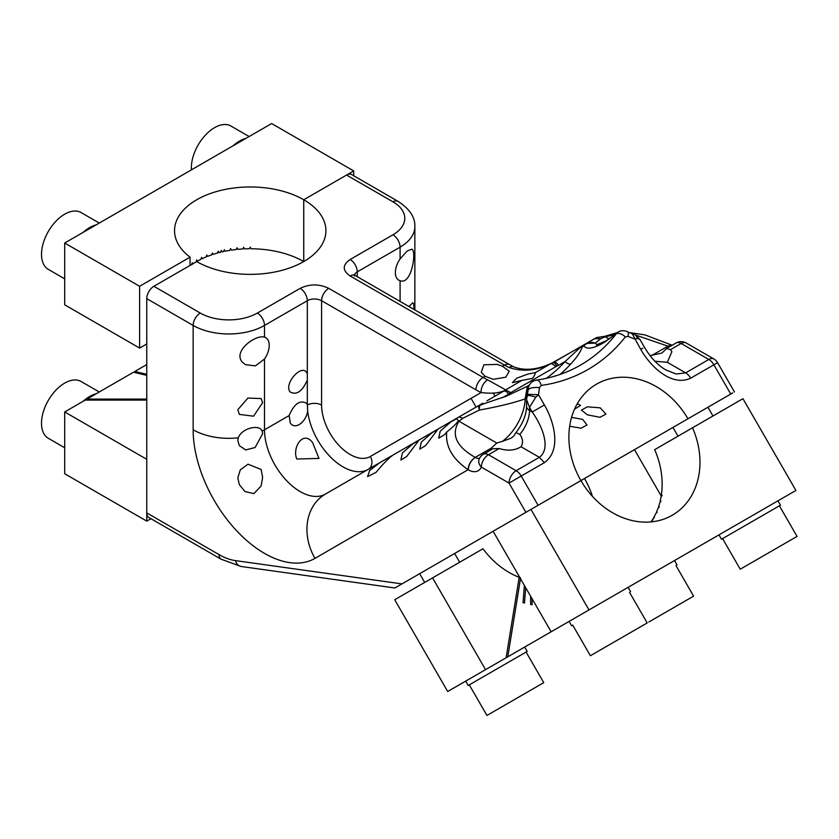 <?xml version="1.0" encoding="UTF-8"?>
<svg xmlns="http://www.w3.org/2000/svg" width="839" height="839" viewBox="0 0 839 839"><rect width="100%" height="100%" fill="white"/><g stroke="black" fill="none" stroke-linecap="round" stroke-linejoin="round"><path stroke-width="1.26" d="M262.167 431.047L262.638 433.658L255.119 447.502L245.712 449.935L239.346 445.656L237.825 440.653L238.297 437.801C241.538 428.666 257.017 424.775 261.118 429.474L262.167 431.047A50.455 29.134 -0 0 0 264.505 429.788A50.455 29.134 -120 0 0 286.529 480.569A50.455 29.134 -120 0 0 325.417 494.087L392.914 455.105M239.346 484.627L237.825 477.852L240.279 469.892L248.008 464.187L261.118 469.473L262.638 477.349L261.097 486.022L253.923 493.615L244.957 491.549L239.346 484.627M400.088 301.411L400.088 280.74A16.77 9.68 120 0 1 398.84 280.205A16.77 9.68 120 0 1 396.816 278.254A16.77 9.68 120 0 1 400.088 258.873L400.088 247.148A10.089 5.831 -120 0 0 392.956 234.784A40.366 23.303 0 0 0 392.956 201.821L346.57 175.047L303.749 199.766L353.701 170.925L271.637 123.543L64.697 243.027L139.62 286.288L190.054 257.164A75.688 43.701 180 0 1 174.543 230.662A75.688 43.701 180 0 1 221.265 190.296A75.688 43.701 180 0 1 303.749 199.766L303.749 261.569L303.749 199.766A75.688 43.701 0 0 1 322.858 218.36A75.688 43.701 180 0 1 325.92 230.662A75.688 43.701 180 0 1 279.198 271.039A75.688 43.701 180 0 1 196.714 261.569L153.894 286.288A10.089 5.831 120 0 0 146.762 298.642L193.148 325.427A10.089 5.831 -60 0 1 200.28 313.062A40.366 23.303 0 0 0 257.363 313.062L300.184 288.343A10.089 5.831 60 0 1 307.315 300.708L307.315 373.743L306.634 372.464C301.474 363.916 283.855 383.486 289.969 391.792C296.377 395.557 302.155 391.656 307.315 380.098L307.315 373.743M261.118 398.567L262.638 402.668L253.546 416.207L239.346 414.393L237.825 409.705L247.914 398.053L261.118 398.567M267.777 339.627A16.77 9.68 120 0 0 265.753 337.677A16.77 9.68 120 0 0 264.505 337.142C255.738 334.205 232.455 351.342 242.356 362.112L245.428 364.671L255.434 365.877L264.505 359.019A16.77 9.68 120 0 0 267.777 339.627M290.315 423.171L289.172 415.546C294.195 403.674 300.016 399.616 306.634 403.36L307.441 404.996L307.64 410.722A50.455 29.134 -120 0 0 331.489 458.01A50.455 29.134 -120 0 0 368.101 469.431M238.297 437.801A50.455 29.134 -0 0 1 193.148 429.788A100.921 58.269 -120 0 0 237.196 531.349A100.921 58.269 -120 0 0 314.961 558.386A50.455 41.195 -120 0 1 325.417 494.087L379.553 462.824L369.674 470.48L367.566 476.625L375.987 472.42C383.15 463.82 388.814 458.052 392.946 455.095L478.345 405.793L479.352 410.072C479.184 406.128 479.939 404.398 481.596 404.87M290.336 423.192C295.727 430.501 306.634 421.126 307.64 410.722M312.59 442.562C302.848 429.736 291.972 448.068 296.807 458.996L318.977 458.43L312.622 442.614M502.467 366.265L497.317 364.43L483.862 364.787L481.24 372.306L485.099 376.292L493.322 379.333L505.833 377.172L509.242 371.184L502.467 366.265L504.491 365.101L350.136 275.979C342.312 270.494 342.312 264.998 350.136 259.503L392.956 234.784M486.956 400.822L501.995 392.128L486.987 400.79M368.311 469.316A10.089 8.243 60 0 0 370.314 456.5L481.104 392.547A10.089 6.303 115.6 0 1 487.627 379.857L510.71 392.642L556.781 366.129A5.044 2.884 70.6 0 0 552.586 362.826A5.044 2.884 70.6 0 0 552.303 362.951L551.223 363.444L552.303 362.951M509.042 367.503A75.688 43.701 60 0 1 504.491 365.101A10.089 5.831 -60 0 1 509.535 364.598L514.003 366.958A10.089 6.303 115.6 0 0 509.042 367.503C522.833 372.097 536.897 370.744 551.223 363.444L556.068 366.454M487.627 379.857A75.688 43.701 60 0 1 483.075 377.456A10.089 5.831 120 0 0 475.944 389.82A85.777 49.522 60 0 0 481.104 392.547C491.308 393.816 499.111 393.155 504.512 390.544L521.816 380.424L512.44 382.647L516.656 378.232L528.077 374.016L535.272 372.652L551.223 363.444M535.272 372.579L535.272 372.652C535.408 373.722 534.495 375.631 532.513 378.389L521.816 380.424M346.57 175.047A10.089 5.831 -60 0 1 351.614 174.543L398.001 201.329A10.089 5.831 120 0 0 392.956 201.821M527.353 396.312C526.798 395.012 529.629 395.284 535.817 397.151L538.481 394.729L544.385 404.964L532.209 412.001L529.503 410.439A10.089 5.831 0 0 1 526.546 406.317L526.546 399.679L528.14 389.967L525.172 398.882A37.849 21.845 -60 0 1 502.435 441.345L496.793 443.055L458.964 421.22L462.897 418.221L458.985 416.962L478.345 405.793A10.089 10.089 0 0 1 480.757 404.786L506.011 396.291L527.458 386.234M462.897 418.221L479.352 410.072C498.072 406.695 513.353 402.972 525.172 398.882L527.385 386.276L528.297 385.73M478.838 405.499L482.729 403.255M459.919 416.427L463.81 414.183M400.088 258.873L407.282 250.924L412.054 249.11L413.019 250.452C415.724 257.07 410.743 284.767 400.088 280.74M414.036 309.465L413.753 303.98L412.809 302.722L408.939 306.518M535.817 397.151L529.503 407.324L532.209 412.001C542.476 426.233 551.233 448.561 539.341 457.318L516.153 470.71L488.476 454.728A10.089 5.831 -120 0 0 483.432 454.235A10.089 10.089 0 0 0 479.237 458.912A10.089 7.582 23.7 0 0 481.334 467.092A20.188 11.652 60 0 1 468.288 469.861C468.655 464.575 471.004 460.433 475.335 457.444L475.241 457.391C456.238 446.61 450.816 434.55 458.964 421.22L456.458 418.556L458.985 416.962L325.417 494.087M456.888 418.556L450.784 421.944L440.223 431.141L438.692 438.199L444.513 434.707L446.747 432.022C445.236 446.233 452.347 458.797 468.089 469.714C468.519 464.47 470.91 460.359 475.241 457.391L491.266 448.141L490.909 449.914M732.856 392.851L687.949 418.787A75.688 61.803 60 0 0 596.581 384.136A75.688 61.803 60 0 0 569.314 445.373A75.688 61.803 60 0 0 580.913 480.579L538.093 505.298L521.197 476.038A10.089 5.831 -120 0 0 516.153 470.71A10.089 5.831 -60 0 0 509.021 483.075L481.334 467.092A10.089 5.831 120 0 1 488.476 454.728L499.174 448.55L492.975 448.718L483.432 454.235M672.049 345.332A10.089 5.904 119.4 0 0 668.001 346.203L672.102 345.301M458.157 420.979C456.636 423.464 452.84 427.156 446.747 432.022M496.793 443.055L491.266 448.141M502.435 441.345L511.161 438.157L513.783 436.091L515.964 432.588L519.802 434.371C522.959 438.797 523.368 442.929 521.04 446.747C515.261 450.365 508.35 451.067 500.306 448.855L499.174 448.55M554.978 361.546L569.975 352.883L551.663 363.203C537.537 369.758 524.994 371.016 514.003 366.958M654.902 361.242L667.32 362.291L671.892 351.688L670.445 349.674L666.554 348.51L662.044 352.957M650.068 355.642L661.835 353.072M314.961 558.386L468.089 469.714M520.19 435.011L519.802 434.371A25.233 14.567 -60 0 0 529.503 410.439L529.503 407.324L526.546 399.679M146.762 298.642L146.762 512.881A10.089 5.831 120 0 0 148.849 517.506L221.118 559.225A10.089 5.831 -60 0 1 219.021 554.6A65.599 37.87 -120 0 0 235.465 560.62A10.089 7.509 98 0 0 241.202 566.493L394.886 587.982L525.906 512.335L509.021 483.075L544.385 462.646C561.417 450.606 554.694 422.541 544.385 404.964M527.584 394.32L538.481 394.729L539.487 387.597L541.312 385.416A189.226 154.502 60 0 0 625.328 336.9A7.572 4.153 -142 0 0 616.277 333.838L603.954 342.564C593.393 348.667 586.681 349.758 583.839 345.846L582.434 346.654C580.494 351.94 576.666 357.645 570.981 363.769A5.044 2.821 42.2 0 1 565.108 361.525L579.697 347.996L586.262 343.487A10.089 8.243 60 0 0 583.839 345.846C587.132 342.501 590.971 341.588 595.344 343.099L586.262 343.487L596.791 337.53L604.783 336.324L617.556 332.527M597.19 344.808L595.344 343.099L600.734 338.641L594.568 338.683L596.791 337.53M667.32 362.291L685.631 372.862L676.182 374.016L665.705 369.884C657.619 365.091 650.529 357.54 644.415 347.22L639.958 339.491L637.504 338.442L635.679 335.023L632.27 333.828L640.723 349.349L642.821 348.143M600.734 338.641L605.255 336.754L604.783 336.324M603.954 342.564L605.936 340.917L596.403 344.944M605.307 341.767L606.964 340.309M539.487 387.597C533.321 387.125 529.545 387.922 528.14 389.967L528.255 388.163C529.241 383.654 531.989 380.969 536.478 380.098C552.345 377.865 567.028 372.852 580.536 365.08A181.654 148.314 60 0 0 616.277 333.838L605.936 340.917M412.935 443.789L418.86 440.339L406.663 456.552L400.853 460.045L402.374 452.997L412.935 443.789M431.854 432.872L437.79 429.421L425.583 445.624L419.773 449.117L421.304 442.069L431.854 432.872M600 417.298L587.394 414.854L581.427 410.093L587.363 406.81L600.189 407.838L605.915 414.067L600 417.298M571.569 417.361L582.644 419.374L586.996 424.995L581.07 428.215L569.66 426.212M510.07 393.092A15.133 12.365 -120 0 1 508.539 394.183A5.044 2.916 60 0 0 503.484 391.268L501.995 392.128L503.484 391.268A10.089 8.243 -120 0 1 503.484 391.268A10.089 8.243 -120 0 0 504.512 390.544C506.221 389.894 508.077 390.743 510.07 393.092L510.71 392.642M594.568 338.683L569.975 352.883L582.423 345.699L579.697 347.996M526.577 398.651A10.089 5.831 180 0 0 525.822 398.053L528.224 385.783L529.808 384.64M541.312 385.416C539.928 381.179 538.03 379.501 535.618 380.403M625.328 336.9L628.138 336.418L628.369 332.192L626.009 331.111C622.192 330.251 619.213 330.849 617.064 332.905M577.316 403.664L580.525 405.415L574.547 409.149M592.439 496.394A75.688 61.803 60 0 0 584.51 478.503L530.961 509.42L588.988 609.932L795.928 490.448L742.945 398.682L692.521 427.796A75.688 61.803 -120 0 1 672.27 515.23A75.688 61.803 -120 0 1 580.913 480.579L687.949 418.787M520.62 577.872L518.89 578.186M482.991 548.769A75.688 61.803 60 0 0 519.194 577.326L506.116 657.776L485.54 669.648L432.567 577.882L482.991 548.769M554.013 630.12L569.115 621.405L571.632 625.768L572.722 625.139L590.383 655.731L647.194 622.937L590.383 655.731M554.38 629.9L507.784 656.811L520.484 578.679M530.636 596.256L530.668 604.489L532.115 604.762L532.094 598.784M524.375 585.423L523.054 602.633L524.49 603.042L525.675 587.678M505.938 657.87L507.784 656.811M485.54 669.648L447.701 691.504L394.718 599.728L432.567 577.882M584.51 478.503L634.462 449.662L661.426 496.363M606.66 465.718L578.344 482.058M692.49 550.174L670.067 563.116M670.246 563.011L569.115 621.405M692.521 427.796L654.672 449.652A75.688 61.803 -120 0 1 661.31 495.272L662.202 495.45L661.059 496.782A75.688 61.803 -120 0 1 660.157 501.156L660.985 501.303L659.79 502.603A75.688 61.803 -120 0 1 658.521 506.808L659.297 506.924L658.038 508.193A75.688 61.803 -120 0 1 656.423 512.189L657.126 512.262L655.815 513.499A75.688 61.803 -120 0 1 653.854 517.264L654.514 517.296L653.141 518.492A75.688 61.803 -120 0 1 652.417 519.666L653.036 519.687L651.641 520.851A75.688 61.803 -120 0 1 650.907 521.921M659.087 507.134L658.521 506.808M660.828 501.47L660.157 501.156M661.31 495.272L662.097 495.576M530.961 509.42L493.112 531.265L551.139 631.777L588.988 609.932M134.513 372.432L134.817 371.457L146.762 364.566M134.817 371.457L146.762 374.32M150.936 518.712L146.762 521.124L64.697 473.741L64.697 411.939L85.263 400.067L146.762 400.067M146.762 521.124L146.762 459.321L64.697 411.939M86.564 400.067L86.941 399.102L146.762 399.102M146.762 375.358L133.537 372.201L86.941 399.102M206.593 255.643L207.506 256.398L206.814 255.025L206.132 256.944A75.688 43.701 180 0 0 202.22 258.685L201.58 257.342L200.941 259.303A75.688 43.701 180 0 0 197.301 261.223L196.714 259.912L196.127 261.904M192.792 264.012L192.246 262.722L191.722 264.746M190.054 257.164L190.054 265.407M224.286 249.896L225.135 251.239A75.688 43.701 180 0 1 229.834 250.379L230.641 248.606L231.449 250.137A75.688 43.701 180 0 1 236.262 249.519L237.091 247.778L237.909 249.351A75.688 43.701 180 0 1 242.807 248.973L243.635 247.285L244.464 248.889A75.688 43.701 180 0 1 249.393 248.763L250.232 247.117L251.071 248.763A75.688 43.701 180 0 1 303.749 261.569M225.135 251.239L224.349 249.749L223.562 251.564A75.688 43.701 180 0 0 222.041 251.91L221.265 250.442L220.5 252.277A75.688 43.701 180 0 0 219 252.654L218.245 251.207L217.49 253.063A75.688 43.701 180 0 0 213.116 254.385L212.382 252.969L211.669 254.867A75.688 43.701 180 0 0 207.506 256.398M201.339 258.076L202.22 258.685M197.301 261.223L196.462 260.74M218.109 251.543L219 252.654M212.194 253.462L213.116 254.385M192.624 263.928L192.016 263.624M64.697 243.027L64.697 304.819L139.62 348.08L146.762 343.959M139.62 286.288L139.62 348.08M353.701 170.925L353.701 175.75M222.041 251.91L221.16 250.683M469.284 684.865L527.186 651.431L468.193 685.494L469.284 684.865L486.945 715.457L543.756 682.652L486.945 715.457M527.186 651.431L524.658 647.068L471.078 677.996L465.666 681.121L468.193 685.494M572.722 625.139L571.632 625.768M677.042 564.92L674.514 560.546L628.107 587.342L630.624 591.715M648.809 622.003L693.612 596.141L648.809 622.003M722.578 538.628L780.48 505.193L721.488 539.257L722.578 538.628L740.239 569.209L797.05 536.415L740.239 569.209M780.48 505.193L777.963 500.82L757.397 512.692L718.971 534.883L721.488 539.257M83.176 401.273A34.063 19.664 -60 0 1 96.17 393.774M64.697 447.753L48.295 438.283A32.794 18.94 -60 0 1 43.271 412.001A32.794 18.94 -60 0 1 64.697 383.108A32.794 18.94 -60 0 1 81.1 381.483L99.275 391.981M83.176 232.351A34.063 19.664 -60 0 1 96.17 224.852M64.697 278.842L48.295 269.371A32.794 18.94 -60 0 1 43.271 243.09A32.794 18.94 -60 0 1 64.697 214.186A32.794 18.94 -60 0 1 81.1 212.561L99.275 223.059M233.032 145.839A34.063 19.664 -60 0 1 246.026 138.341M191.428 169.856A32.794 18.94 -60 0 1 214.553 127.664A32.794 18.94 -60 0 1 230.956 126.039L249.131 136.537M264.505 337.142L264.505 325.427L307.315 300.708A10.089 5.831 0 0 1 321.589 300.708L321.589 405.069A10.089 5.831 0 0 0 307.441 404.996M289.172 415.546L264.505 429.788L264.505 359.019M307.315 404.65L307.315 380.098M193.148 429.788L193.148 325.427A50.455 29.134 0 0 0 264.505 325.427A10.089 5.831 -120 0 0 257.363 313.062M153.894 286.288L200.28 313.062M485.099 376.292L483.075 377.456L328.731 288.343C319.208 283.823 309.696 283.823 300.184 288.343M328.731 288.343A10.089 5.831 120 0 0 321.589 300.708L475.944 389.82M370.314 456.5A40.366 23.303 60 0 1 339.208 445.687A40.366 23.303 60 0 1 321.589 405.069M350.136 275.979A10.089 5.831 -60 0 1 355.18 275.486L353.964 274.563L354.32 275.979M354.457 275.014A10.089 5.831 180 0 1 357.267 271.867A10.089 5.831 -120 0 0 350.136 259.503M414.865 309.948L414.865 226.54A50.455 29.134 0 0 1 400.088 247.148L357.267 271.867L357.267 276.692M552.765 362.773A10.089 8.243 60 0 0 553.436 362.427L554.936 361.567L553.436 362.427A5.044 2.916 -120 0 1 558.491 365.343A15.133 12.365 -120 0 1 556.781 366.129M734.461 391.928L717.565 362.668L713.874 364.797L730.769 394.057M717.565 362.668A10.089 10.089 0 0 0 713.874 358.977A10.089 5.831 -60 0 0 708.819 359.47L681.142 343.497A10.089 5.831 -60 0 1 686.187 342.994A10.089 10.089 0 0 0 676.098 342.994A10.089 5.831 60 0 1 681.142 343.497L670.445 349.674M669.428 346.843A10.089 5.831 60 0 1 668.001 346.203M690.675 378.19A10.089 5.831 -120 0 0 685.631 372.862L708.819 359.47A10.089 5.831 60 0 1 713.874 364.797L690.675 378.19C671.745 386.915 650.77 367.052 640.723 349.349M628.138 336.418L634.819 339.113L637.504 338.442M651.893 355.4L667.917 346.15L636.014 335.212M475.335 457.444A10.089 5.831 -120 0 0 479.583 458.199M521.04 446.747L539.341 457.318L544.385 462.646M609.051 338.946L605.255 336.754L614.882 334.667M558.491 365.343L565.108 361.525A176.61 144.203 -120 0 1 546.294 378.337M570.981 363.769A181.654 148.314 -120 0 1 560.022 374.456M508.539 394.183L502.467 397.686M235.465 560.62L401.954 583.902M146.762 512.881L219.021 554.6M509.535 364.598L355.18 275.486M414.865 226.54C415.179 217.207 409.558 208.806 398.001 201.329M713.874 358.977L686.187 342.994M526.546 406.317C526.336 414.917 522.812 423.674 515.964 432.588M676.098 342.994L666.554 348.51M672.217 345.238L644.845 334.866L628.946 332.538M476.091 407.083L471.046 398.347M639.958 339.491L635.679 335.023M628.369 332.192L632.27 333.828M221.118 559.225L241.202 566.493M495.01 396.165L493.248 393.092M454.612 553.499L459.667 562.235M419.657 573.677L424.702 582.423M526.095 652.071L543.756 682.652M675.951 565.549L693.612 596.141M672.951 427.439L677.996 436.175M707.917 407.251L712.961 415.997M779.389 505.823L797.05 536.415M629.533 592.344L647.194 622.937"/></g></svg>
